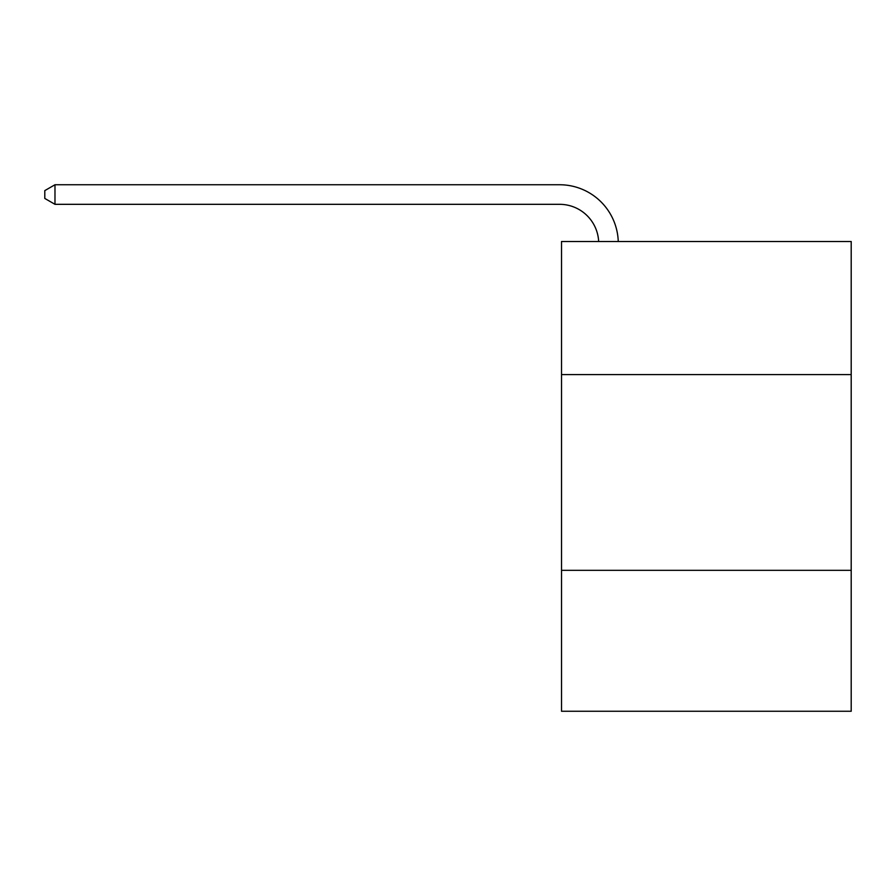 <?xml version="1.0" encoding="UTF-8"?>
<svg xmlns="http://www.w3.org/2000/svg" width="896" height="896" viewBox="0 0 896 896"><rect width="100%" height="100%" fill="white"/><g stroke="black" fill="none" stroke-linecap="round" stroke-linejoin="round"><path stroke-width="1.34" d="M851.2 374.606L851.2 241.506L561.523 241.506L561.523 374.606L851.2 374.606L851.2 711.256L561.523 711.256L561.523 374.606M851.2 570.326L561.523 570.326M598.662 241.506A39.144 39.144 -146.6 0 0 559.563 204.322L54.981 204.322L44.8 198.442L44.8 190.613L54.981 184.744L559.563 184.744A58.722 58.722 33.4 0 1 618.251 241.506M54.981 184.744L54.981 204.322"/></g></svg>
